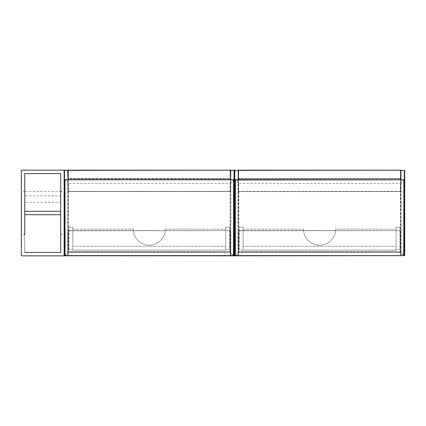 <?xml version="1.0" encoding="UTF-8"?>
<svg xmlns="http://www.w3.org/2000/svg" width="426" height="426" viewBox="0 0 426 426"><rect width="100%" height="100%" fill="white"/><g stroke="black" fill="none" stroke-linecap="round" stroke-linejoin="round"><path stroke-width="0.32" stroke-dasharray="2.13 1.6" d="M60.71 191.796L61.781 191.796L61.781 191.365L61.781 191.796L61.781 191.365L61.781 191.796L60.71 191.796L60.71 191.365L60.71 191.796L60.71 191.365L60.71 191.796L60.71 191.365L61.781 191.365L60.71 191.365M60.71 234.635L61.781 234.635L61.781 234.204L61.781 234.635L61.781 234.204L61.781 234.635L60.71 234.635L60.71 234.204L60.71 234.635L60.71 234.204L60.71 234.635L60.71 234.204L61.781 234.204L60.71 234.204M24.729 191.796L23.654 191.796L23.654 191.365L23.654 191.796L23.654 191.365L24.729 191.365L24.729 191.796L24.729 191.365L24.729 191.796L24.729 191.365L24.729 191.796L23.654 191.796L23.654 191.365L24.729 191.365M24.729 234.635L23.654 234.635L23.654 234.204L23.654 234.635L23.654 234.204L24.729 234.204L24.729 234.635L24.729 234.204L24.729 234.635L24.729 234.204L24.729 234.635L23.654 234.635L23.654 234.204L24.729 234.204M64.14 255.84L64.14 170.16L21.3 170.16L21.3 255.84L64.14 255.84M24.729 173.59L24.729 252.41L60.71 252.41L60.71 173.59L24.729 173.59L24.729 252.41L60.71 252.41L60.71 173.59L24.729 173.59M24.729 214.715L24.729 211.285L24.729 214.715L60.71 214.715L60.71 211.285L24.729 211.285M60.71 211.285L60.71 214.715M24.729 202.291L24.729 191.583L24.729 202.291L60.71 202.291L60.71 195.864L24.729 195.864M60.71 195.864L60.71 191.583L24.729 191.583L60.71 191.583L60.71 202.291M238.272 179.761L238.272 255.621L238.491 170.16L400.632 170.16L400.845 255.621L400.845 179.761M234.204 170.16L234.204 255.621L230.78 255.621L230.78 170.379L234.417 170.379L234.417 255.621L234.417 170.379L230.562 170.379L230.562 255.621L230.562 179.761M238.272 170.379L400.632 170.379L400.632 178.515L238.491 178.515L238.491 170.379L234.635 170.16L238.059 170.379L238.059 255.621L234.635 255.621L234.417 170.379M233.475 255.84L235.365 255.84M235.152 255.621L238.272 255.621L238.272 252.197L238.491 255.84L400.632 255.84L238.491 255.84L238.491 252.197L400.632 252.197L400.632 255.621L238.491 255.621L400.632 255.621L400.632 252.197L238.491 252.197L238.491 255.84L238.214 255.621L238.214 179.761M403.752 255.84L401.058 255.84L404.7 255.621L404.487 170.16L400.845 170.379L400.845 191.365L400.632 178.728L238.491 178.728L400.632 178.515L400.632 191.365L238.491 191.365L238.491 178.941L400.632 178.728M400.632 255.84L401.058 255.84L401.058 170.379L404.487 170.379L404.487 255.621L400.632 255.621L403.97 255.621M400.845 230.78L400.845 251.766L400.632 230.562L238.491 230.562L400.632 230.562L238.491 230.78L238.491 251.766L400.632 251.766L400.632 230.78L400.632 251.766L238.491 251.766L238.491 230.78L400.632 230.562M238.272 251.766L238.272 230.78L238.491 251.984L400.845 251.766L238.272 252.197L238.272 251.766L238.272 252.197M400.845 252.197L400.845 251.766M400.845 178.515L401.058 170.16M238.491 179.761L238.491 191.583L400.632 191.583L238.491 191.583L400.632 191.365L400.632 179.761M238.491 178.728L238.272 178.941L238.272 178.515M400.264 252.288L238.853 252.288L238.704 183.318L400.419 183.318L400.264 252.288L403.752 255.776M238.704 183.318L235.211 179.825M400.419 183.318L403.907 179.825M243.092 246.287L243.092 250.142L396.026 250.142L243.092 250.142L243.092 246.287L396.026 246.287L396.026 250.142L396.026 246.287L243.092 246.287L396.026 246.287L243.092 246.287L243.092 229.151L243.092 246.287M243.092 249.716L243.092 227.223L239.236 227.223L243.092 227.223L243.092 249.716L239.236 249.716L239.236 227.223L239.236 249.716L243.092 249.716M396.026 249.716L396.026 227.223L399.881 227.223L396.026 227.223L396.026 249.716L399.881 249.716L399.881 227.223L399.881 249.716L396.026 249.716M335.624 229.151L396.026 229.151L335.624 229.151A16.066 16.066 0 0 1 319.559 245.216A16.066 16.066 0 0 1 303.493 229.151A16.066 16.066 0 0 0 319.559 245.216A16.066 16.066 0 0 0 335.624 229.151M243.092 229.151L303.493 229.151L243.092 229.151M396.026 229.151L396.026 246.287L396.026 229.151M64.14 255.621L64.14 170.379L64.353 255.84L67.777 255.84L64.353 255.621L64.353 170.379L67.777 170.379L67.777 255.621L67.995 170.379L67.995 255.621L65.082 255.84M230.78 170.16L230.562 191.365L230.349 170.16L68.208 170.16L230.349 170.379L230.349 178.515L68.208 178.515L68.208 170.379L64.14 170.379M64.869 255.621L230.349 255.84L67.777 255.84L67.931 179.761M230.349 255.84L230.78 255.84L230.562 252.197L230.78 255.84L68.208 255.621L68.208 252.197L230.349 252.197L230.349 255.621L230.349 252.197L68.208 252.197L68.208 255.621L233.688 255.621M230.562 230.78L230.562 251.766L230.349 230.562L68.208 230.562L230.349 230.562L68.208 230.78L68.208 251.766L230.349 251.766L230.349 230.78L230.349 251.766L68.208 251.766L68.208 230.78L230.349 230.562M67.995 251.766L67.995 230.78L68.208 251.984L230.562 251.766L67.995 252.197L67.995 251.766L67.995 252.197M230.562 252.197L230.562 251.766M68.208 179.761L68.208 191.583L230.349 191.583L68.208 191.583L68.208 178.941L230.349 178.941L230.349 191.365L68.208 191.365L230.349 191.365L230.349 179.761M230.349 178.728L68.208 178.728L230.562 178.515M68.208 178.728L67.995 178.941L67.995 178.515M229.981 252.288L68.575 252.288L68.421 183.318L230.136 183.318L229.981 252.288L233.475 255.776M68.421 183.318L64.933 179.825M230.136 183.318L233.624 179.825M72.814 246.287L72.814 250.142L225.743 250.142L72.814 250.142L72.814 246.287L225.743 246.287L225.743 250.142L225.743 246.287L72.814 246.287L225.743 246.287L72.814 246.287L72.814 229.151L72.814 246.287M72.814 249.716L72.814 227.223L68.959 227.223L72.814 227.223L72.814 249.716L68.959 249.716L68.959 227.223L68.959 249.716L72.814 249.716M225.743 249.716L225.743 227.223L229.598 227.223L225.743 227.223L225.743 249.716L229.598 249.716L229.598 227.223L229.598 249.716L225.743 249.716M165.341 229.151L225.743 229.151L165.341 229.151A16.066 16.066 0 0 1 149.281 245.216A16.066 16.066 0 0 1 133.216 229.151A16.066 16.066 0 0 0 149.281 245.216A16.066 16.066 0 0 0 165.341 229.151M72.814 229.151L133.216 229.151L72.814 229.151M225.743 229.151L225.743 246.287L225.743 229.151M234.417 255.621L234.635 255.84L234.204 255.84M238.491 255.84L238.059 255.84M400.909 179.761L401.058 255.84M238.704 252.133L235.211 255.621M403.907 255.621L400.419 252.133M235.365 255.776L238.853 252.288M68.208 255.84L67.777 255.84M230.626 179.761L230.78 255.84M68.421 252.133L64.933 255.621M233.624 255.621L230.136 252.133M65.082 255.776L68.575 252.288"/><path stroke-width="0.64" d="M64.14 255.84L64.14 170.16L21.3 170.16L21.3 255.84L64.14 255.84M60.71 234.635L60.71 252.41L24.729 252.41L60.71 252.41L60.71 173.59L24.729 173.59L24.729 234.635M60.71 234.204L60.71 211.285L24.729 211.285L24.729 234.204M60.71 214.715L24.729 214.715M60.71 191.365L60.71 173.59L24.729 173.59L24.729 191.365M24.729 191.796L24.729 211.285M60.71 211.285L60.71 191.796M235.365 255.776L235.211 179.825L403.907 179.825L235.365 179.98L235.365 255.621L403.752 255.621L403.907 179.825L403.907 255.621L234.635 255.84L234.417 170.379L238.272 170.379L238.272 179.761M238.214 179.761L238.214 170.379L234.417 170.379L234.785 170.379L234.785 255.621L235.365 255.84L404.333 255.621L404.333 170.379L400.909 170.379L400.909 179.761M400.845 179.761L400.845 170.379L404.7 170.379L404.7 255.621L403.907 255.621M238.059 170.16L401.058 170.16L238.491 170.379L238.491 179.761M64.353 170.16L67.995 170.379L67.995 179.761L67.995 170.379L64.502 170.379L64.502 255.621L233.475 255.621L233.624 179.825L233.475 255.776L65.082 255.776L64.933 179.825L233.624 179.825L64.933 179.825L65.082 255.84L64.353 255.84M67.931 179.761L67.777 170.16L68.208 170.379L68.208 179.761M230.562 179.761L230.78 170.16L234.204 170.16L230.626 170.379L230.626 179.761M234.417 170.379L234.417 255.621L234.055 255.621L234.055 170.379L234.635 170.16M234.417 255.621L233.475 255.84L234.635 255.84M67.995 170.379L230.78 170.16L67.777 170.16M400.632 179.761L400.632 170.16M235.211 255.621L235.152 179.761L403.97 179.761L403.97 255.621M230.349 179.761L230.349 170.16M64.933 255.621L64.869 179.761L233.688 179.761L233.624 255.621M65.082 255.776L233.475 255.84"/></g></svg>
